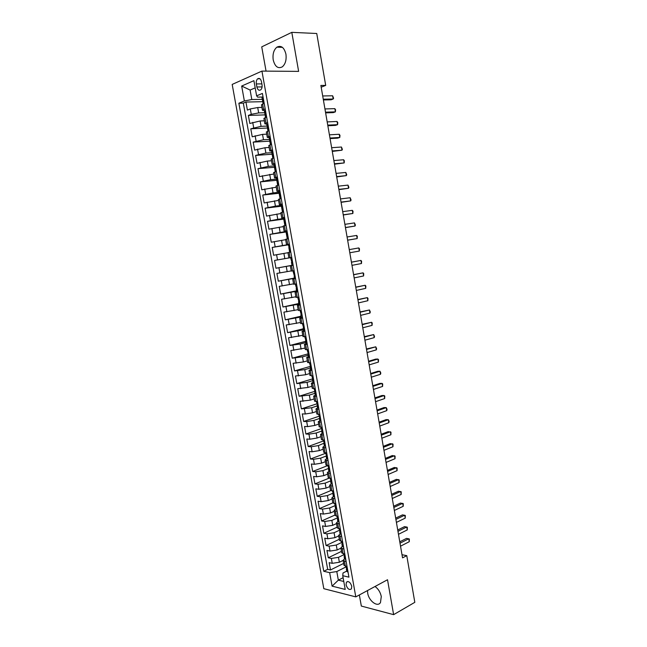 <?xml version="1.0" encoding="UTF-8"?>
<svg xmlns="http://www.w3.org/2000/svg" width="647" height="647" viewBox="0 0 647 647"><rect width="100%" height="100%" fill="white"/><g stroke="black" fill="none" stroke-linecap="round" stroke-linejoin="round"><path stroke-width="0.97" d="M367.512 590.549L367.698 593.153C368.822 600.99 377.573 607.533 380.476 602.551L381.285 596.518C380.339 592.126 378.244 588.786 375.009 586.505M285.925 54.138C284.154 47.385 281.13 45.064 276.859 47.174C273.697 49.956 272.484 54.219 273.22 59.936C274.991 66.706 278.032 69.003 282.351 66.819C285.44 64.053 286.629 59.823 285.925 54.138M351.758 586.255C350.318 582.163 348.539 580.82 346.412 582.211L346.072 584.872C347.504 588.956 349.283 590.307 351.418 588.907L351.758 586.255M359.352 594.957L361.333 606.069L393.627 614.65L414.816 602.325L406.769 555.644L402.005 554.73M232.184 84.425L323.815 588.689L355.793 596.882L261.938 71.089L232.184 84.425M261.938 71.089L298.631 71.38L291.805 32.35L261.736 46.859L266.054 71.121M261.946 107.418L257.708 107.531L250.292 108.931L247.405 110.095L245.949 102.048L262.722 101.692M264.696 112.724L258.679 112.918L251.262 114.309L248.367 115.449L265.278 114.875M248.367 115.449L249.815 123.464L260.126 120.973L264.34 120.803M266.734 134.155L262.528 134.374L252.225 136.8L250.785 128.802L267.987 128.001M269.12 147.467L264.93 147.742L254.627 150.104L253.187 142.13L270.446 141.103M271.497 160.747L267.324 161.071L257.029 163.368L255.589 155.417L272.516 154.196M273.867 173.994L259.415 176.599L257.983 168.665L274.457 167.274M276.237 187.201L261.8 189.797L260.369 181.88L276.787 180.287M278.598 200.376L264.178 202.956L262.755 195.062L279.116 193.259M280.952 213.51L266.548 216.082L265.124 208.213L281.429 206.207M283.297 226.612L268.917 229.175L267.494 221.323L283.742 219.115M285.634 239.681L271.271 242.229L269.864 234.4L286.047 231.998M287.972 252.718L273.624 255.25L272.217 247.437L289.46 244.655M293.14 265.197L275.97 268.238L274.563 260.45L291.748 257.457M275.97 268.238L293.123 265.116M291.231 270.907L276.908 273.422L278.315 281.194L295.404 277.862L294.28 278L294.231 275.379L293.099 271.425L294.207 271.182M293.552 283.855L279.245 286.362L280.644 294.11L296.569 290.802M295.865 296.771L281.582 299.27L282.974 306.993L298.841 303.492M298.178 309.654L283.904 312.137L285.295 319.844L301.106 316.148M300.475 322.505L286.225 324.98L287.616 332.663L303.37 328.773M302.772 335.324L288.538 337.783L289.921 345.449L305.619 341.365M305.06 348.102L290.843 350.553L292.226 358.195L307.867 353.925M307.349 360.856L303.403 361.956L293.148 363.29L294.522 370.917L310.714 366.283M309.622 373.57L305.691 374.726L295.444 375.996L296.811 383.598L312.946 378.778M311.894 386.251L307.98 387.456L297.733 388.669L299.1 396.255L315.04 391.273M314.167 398.9L310.261 400.153L300.014 401.302L301.381 408.872L316.844 403.841M316.423 411.516L312.533 412.818L305.311 413.999L302.286 413.91L303.653 421.456L319.02 416.247M318.68 424.1L314.806 425.443L307.592 426.624L304.559 426.478L305.918 434.008L321.236 428.621M320.928 436.652L317.062 438.043L309.856 439.216L306.824 439.022L308.182 446.527L323.443 440.955M323.168 449.172L319.319 450.611L312.121 451.776L309.088 451.533L310.439 459.022L325.651 453.264M325.409 461.659L321.575 463.147L314.385 464.295L311.344 464.004L312.687 471.477L327.722 465.589M327.641 474.114L323.815 475.642L316.634 476.79L313.585 476.451L314.935 483.899L329.088 478.165M329.865 486.536L326.056 488.113L318.882 489.253L315.833 488.857L317.176 496.289L330.779 490.596M332.081 498.926L328.288 500.552L321.122 501.676L318.065 501.239L319.408 508.647L332.793 502.873L335.809 503.795M334.297 511.284L330.52 512.95L323.363 514.074L320.297 513.589L321.632 520.981L334.968 515.044M336.505 523.609L332.736 525.324L325.595 526.44L322.521 525.898L323.856 533.274L337.144 527.184M338.713 535.902L334.952 537.665L327.819 538.773L324.745 538.183L326.072 545.542L339.311 539.291M340.904 548.171L337.168 549.974L330.035 551.074L326.953 550.435L328.28 557.771L341.479 551.365M317.717 407.893L315.962 408.92L318.906 409.3M316.601 396.385L313.658 396.085L315.558 395.074M314.288 383.445L311.353 383.21L313.415 382.215M311.959 370.456L309.04 370.302L311.353 369.308M309.638 357.443L306.718 357.362L309.436 356.327M307.301 344.39L304.397 344.39L307.123 343.42M304.963 331.304L302.068 331.377L304.81 330.48M302.61 318.187L299.731 318.34L302.489 317.515M300.257 305.028L297.385 305.255L300.168 304.502M297.903 291.837L295.04 292.145L297.83 291.465M295.533 278.606L292.679 278.994L295.493 278.388M293.164 265.343L290.317 265.812L293.148 265.278M291.732 257.369L288.902 257.886L291.74 257.393M289.355 244.048L286.524 244.639L289.387 244.226M286.961 230.696L284.146 231.367L287.025 231.028M284.567 217.303L281.76 218.055L284.656 217.788M282.165 203.87L279.375 204.703L282.278 204.517M279.755 190.404L276.973 191.318L279.9 191.205M277.345 176.906L274.571 177.901L277.514 177.86M274.918 163.359L272.161 164.443L275.121 164.484M272.492 149.789L269.742 150.945L272.719 151.066L271.643 151.503L272.096 154.067L272.759 154.221M270.058 136.169L267.316 137.415L269.718 137.649M267.615 122.526L264.882 123.852L267.114 124.159M321.179 87.183L325.7 85.404L320.88 85.436L402.547 557.86L406.769 555.644M256.341 83.924L256.883 86.965C257.668 89.876 258.954 90.839 260.733 89.852C261.898 88.712 262.334 87.013 262.027 84.757L261.485 81.692C260.701 78.788 259.431 77.826 257.66 78.797C256.471 79.945 256.034 81.651 256.341 83.924L261.873 83.9M346.735 571.091L343.007 572.991L342.748 575.709L348.935 577.156L262.415 93.427L256.624 95.837L257.635 97.131L262.043 97.05M342.748 575.709L345.215 589.425L332.089 586.142L329.647 572.652L323.759 571.277L238.864 103.237L244.364 100.948L241.671 86.043L253.899 80.665L256.624 95.837M343.808 554.738L338.486 557.342L331.361 558.434L328.28 557.771M343.096 560.399L339.368 562.251L338.486 557.342M341.624 542.509L336.278 545.049L329.145 546.157L326.072 545.542M339.432 530.249L334.07 532.732L326.929 533.84L323.856 533.274M337.313 517.923L331.854 520.382L324.697 521.498L321.632 520.981M335.308 505.525L329.63 507.992L322.465 509.116L319.408 508.647M333.237 493.111L327.398 495.578L320.233 496.71L317.176 496.289M331.118 480.697L325.158 483.131L317.984 484.271L314.935 483.899M328.959 468.266L322.918 470.644L315.736 471.8L312.687 471.477M326.314 455.981L320.669 458.133L313.48 459.289L310.439 459.022M324.454 443.001L318.421 445.589L311.223 446.753L308.182 446.527M321.672 431.056L316.157 433.013L308.951 434.186L305.918 434.008M319.424 418.512L313.892 420.396L306.678 421.577L303.653 421.456M317.176 405.936L311.628 407.756L301.381 408.872M314.919 393.327L309.347 395.074L299.1 396.255M312.655 380.679L307.066 382.361L296.811 383.598M310.39 368.006L304.777 369.623L294.522 370.917M308.118 355.3L302.481 356.845L292.226 358.195M305.837 342.554L300.184 344.034L289.921 345.449M303.548 329.784L287.616 332.663M301.251 316.973L285.295 319.844M298.954 304.13L282.974 306.993M297.757 291.029L280.644 294.11M295.444 278.129L278.315 281.194M291.748 257.425L284.842 258.63L283.904 253.406M289.419 244.437L282.496 245.553L281.558 240.32M287.098 231.424L280.143 232.451L279.197 227.202M283.637 218.516L277.781 219.309L276.835 214.044M281.291 205.414L275.42 206.134L274.465 200.853M278.938 192.28L273.042 192.927L272.096 187.63M276.576 179.106L270.664 179.68L269.71 174.367M274.215 165.899L268.279 166.4L267.324 161.071M271.845 152.66L265.893 153.08L264.93 147.742M269.467 139.38L263.491 139.728L262.528 134.374M267.09 126.068L261.089 126.335L260.126 120.973M265.165 108.833L262.447 110.249L264.566 110.629M245.949 102.048L243.321 103.14L327.673 569.328L330.488 569.975L343.638 563.416M339.368 562.251L332.243 563.335L329.161 562.655L330.488 569.975M274.563 260.45L284.842 258.63M272.217 247.437L282.496 245.553M269.864 234.4L280.143 232.451M267.494 221.323L277.781 219.309M265.124 208.213L275.42 206.134M262.755 195.062L273.042 192.927M260.369 181.88L270.664 179.68M257.983 168.665L268.279 166.4M255.589 155.417L265.893 153.08M253.187 142.13L263.491 139.728M250.785 128.802L261.089 126.335M264.186 103.35L261.469 104.798L262.447 110.249M266.637 117.05L263.911 118.417L264.882 123.852M269.079 130.718L266.346 131.996L267.316 137.415M271.522 144.346L268.772 145.543L269.742 150.945M273.948 157.933L271.19 159.049L272.161 164.443M276.374 171.487L273.608 172.523L274.571 177.901M278.792 185.01L276.01 185.956L276.973 191.318M281.202 198.492L278.412 199.357L279.375 204.703M283.612 211.933L280.806 212.717L281.76 218.055M286.006 225.342L283.192 226.046L284.146 231.367M288.4 238.711L285.578 239.333L286.524 244.639M290.786 252.047L287.947 252.589L288.902 257.886M290.317 265.812L291.263 271.093L294.11 270.656M292.679 278.994L293.625 284.259L296.48 283.904M295.04 292.145L295.978 297.394L298.841 297.119M297.385 305.255L298.324 310.495L301.203 310.293M299.731 318.34L300.669 323.557L303.556 323.435M302.068 331.377L302.998 336.586L305.894 336.545M304.397 344.39L305.327 349.582L308.239 349.615M306.718 357.362L307.648 362.546L310.568 362.652M309.04 370.302L309.97 375.47L311.797 375.681M311.353 383.21L312.275 388.362L315.21 388.621M313.658 396.085L314.579 401.221L317.523 401.561M315.962 408.92L316.876 414.048L319.828 414.452M321.211 422.176L318.251 421.723L319.942 420.655M318.251 421.723L319.165 426.834L322.133 427.319M323.508 435.027L320.54 434.493L322.166 433.385M320.54 434.493L321.454 439.596L324.43 440.154M325.805 447.829L322.821 447.231L324.398 446.082M322.821 447.231L323.735 452.318L326.703 452.949M328.086 460.607L325.101 459.936L326.646 458.739M325.101 459.936L326.007 465.007L329 465.711M330.366 473.353L327.366 472.601L328.886 471.356L330.027 471.461M327.366 472.601L328.272 477.664L331.28 478.44M332.639 486.059L329.63 485.242L331.135 483.94L332.291 484.118M329.63 485.242L330.536 490.28L333.545 491.138M334.903 498.732L331.887 497.842L333.383 496.484M337.168 511.381L334.143 510.41L335.623 509.003M334.143 510.41L335.041 515.433L338.074 516.427M339.424 523.989L336.391 522.946L337.855 521.482M336.391 522.946L337.281 527.952L340.322 529.02M341.673 536.565L338.632 535.457L340.087 533.937M338.632 535.457L339.521 540.447L342.57 541.579M343.913 549.101L340.864 547.928L342.312 546.359M340.864 547.928L341.753 552.91L344.811 554.115M346.153 561.612L343.088 560.367L344.527 558.741M343.088 560.367L343.978 565.332L347.043 566.61M255.193 87.871L250.106 90.054L251.812 99.541L244.364 100.948M262.302 99.339L251.812 99.541M291.805 32.35L316.747 33.498L325.7 85.404M393.627 614.65L387.521 579.744L355.793 596.882M343.112 577.706L338.341 580.157L343.783 581.467M345.991 566.926L336.796 571.56L338.341 580.157L332.089 586.142M243.321 103.14L238.864 103.237M327.673 569.328L323.759 571.277M329.647 572.652L336.796 571.56M250.106 90.054L241.671 86.043M263.03 96.872L261.93 97.26L262.391 99.848L263.119 100.148M323.387 99.953L331.07 99.8L333.189 99.007L323.257 99.209M332.639 95.788L333.601 98.255L333.189 99.007L332.639 95.788L322.691 95.958M263.103 103.787L262.391 99.848M265.472 110.524L264.364 110.88L264.833 113.46L265.545 113.726M266.297 117.18L266.588 116.767M325.619 112.869L333.278 112.61L335.397 111.858L325.498 112.19M334.847 108.647L335.583 109.804L335.397 111.858L334.847 108.647L324.94 108.947M265.545 117.471L264.833 113.46M267.907 124.143L266.799 124.459L267.26 127.03L267.955 127.257M268.934 130.767L268.141 131.058M268.723 130.783L269.023 130.37M327.843 125.753L335.478 125.389L337.605 124.677L327.738 125.13M337.055 121.474L337.783 122.598L337.605 124.677L337.055 121.474L327.18 121.903M267.987 131.115L267.26 127.03M270.333 137.73L269.225 137.997L269.678 140.569L270.365 140.755M271.514 144.313L270.438 144.718M271.15 144.338L271.449 143.933M330.067 138.595L337.669 138.143L339.796 137.455L329.97 138.046M339.246 134.269L339.974 135.36L339.796 137.455L339.246 134.269L329.412 134.819M270.422 144.718L269.678 140.569M273.932 157.828L272.872 158.28M332.283 151.414L341.988 150.209L332.194 150.921M341.446 147.023L342.376 149.36L341.988 150.209L341.446 147.023L331.644 147.71M272.848 158.24L272.096 154.067M275.177 164.783L274.053 164.969L274.506 167.524L275.137 167.646M276.342 171.309L275.436 171.77M334.491 164.192L344.18 162.931L334.418 163.772M343.63 159.752L344.341 160.788L344.18 162.931L343.63 159.752L333.86 160.561M275.25 171.69L274.506 167.524M277.587 178.249L276.455 178.402L276.908 180.95L277.514 181.039M278.744 184.751L278.178 185.179M336.699 176.946L346.355 175.612L336.634 176.582M345.813 172.45L346.735 174.722L346.355 175.612L345.813 172.45L336.084 173.38M277.652 185.107L276.908 180.95M279.989 191.69L278.849 191.803L279.31 194.343L279.876 194.399M281.146 198.16L280.046 198.483L281.073 198.524M338.891 189.66L348.531 188.269L338.842 189.361M347.989 185.107L348.911 187.355L348.531 188.269L347.989 185.107L338.292 186.166M280.046 198.483L279.31 194.343M282.383 205.083L281.243 205.164L281.696 207.695L282.221 207.719M283.54 211.529L282.432 211.828L283.588 211.812M341.09 202.341L350.698 200.893L341.05 202.107M350.156 197.739L351.07 199.947L350.698 200.893L350.156 197.739L340.5 198.928M282.432 211.828L281.696 207.695M284.777 218.451L283.629 218.484L284.082 221.015L284.559 221.015M285.925 224.865L284.817 225.132L285.958 225.067M343.274 214.99L352.866 213.478L343.242 214.82M352.324 210.332L353.019 211.262L352.866 213.478L352.324 210.332L342.692 211.65M284.817 225.132L284.082 221.015M287.155 231.772L286.006 231.772L286.459 234.295L286.888 234.271M288.303 238.161L287.195 238.403L288.319 238.29M345.458 227.615L355.025 226.038L345.433 227.501M354.483 222.9L355.389 225.051L355.025 226.038L354.483 222.9L344.891 224.339M287.195 238.403L286.459 234.295M289.532 245.067L288.376 245.027L289.193 247.502M290.673 251.424L289.565 251.643L290.681 251.473M347.633 240.199L357.176 238.565L347.625 240.15M356.643 235.435L357.322 236.309L357.176 238.565L356.643 235.435L347.075 236.996M289.565 251.643L288.829 247.542M291.902 258.323L290.746 258.242L291.862 262.197L291.473 262.334L291.926 264.841L292.986 264.38M359.328 251.06L359.465 248.78L358.786 247.938L349.259 249.621L358.786 247.938L359.328 251.06L349.809 252.767M294.272 271.538L293.099 271.425M351.434 262.213L360.929 260.409L361.471 263.523L351.984 265.351M351.426 262.148L360.929 260.409L361.6 261.226L361.471 263.523M296.625 284.72L295.453 284.575L296.552 284.284M297.749 291.004L296.633 291.134L296.18 288.643L296.585 288.538L295.453 284.575M353.61 274.773L363.072 272.848L363.606 275.954L354.152 277.903M296.609 288.505L296.18 288.643M353.585 274.643L363.072 272.848L363.735 273.632L363.606 275.954M298.979 297.871L297.798 297.685L298.882 297.345M300.095 304.122L298.971 304.227L298.526 301.737L298.938 301.656L297.798 297.685M355.777 287.3L365.199 285.254L365.733 288.352L356.319 290.43M298.987 301.567L298.526 301.737M355.745 287.114L365.199 285.254L365.862 286.014L365.733 288.352M301.324 310.989L300.143 310.762L301.219 310.374M302.44 317.208L301.308 317.281L300.863 314.806L301.284 314.741L300.143 310.762M300.968 310.778L302.4 316.981M357.937 299.796L367.326 297.628L367.86 300.718L358.47 302.917M301.356 314.596L300.863 314.806M357.896 299.553L367.326 297.628L367.981 298.364L367.86 300.718M303.661 324.066L302.472 323.799L303.257 323.46M304.769 330.261L303.645 330.31L303.2 327.835L303.629 327.786L302.472 323.799M360.088 312.258L369.453 309.978L369.979 313.059L360.63 315.372M303.71 327.584L303.2 327.835M360.039 311.951L369.453 309.978L370.31 311.911L369.979 313.059M305.999 337.111L305.158 336.594M307.099 343.274L305.966 343.298L305.521 340.832L305.958 340.799L304.802 336.804M362.239 324.697L371.572 322.287L372.098 325.36L362.773 327.794M306.055 340.54L305.521 340.832M362.174 324.325L371.572 322.287L372.211 322.966L372.098 325.36M308.328 350.116L307.212 349.671M309.42 356.254L308.287 356.254L307.843 353.796L308.287 353.78L307.123 349.776M364.382 337.095L373.683 334.572L374.209 337.637L364.916 340.193M308.393 353.464L307.843 353.796M364.31 336.666L373.683 334.572L374.524 336.448L374.209 337.637M310.649 363.088L309.444 362.692M311.741 369.202L310.6 369.178L310.156 366.72L310.609 366.728L309.444 362.716M366.525 349.461L375.786 346.824L376.311 349.881L367.059 352.55M310.714 366.356L310.156 366.72M366.437 348.976L375.786 346.824L376.627 348.676L376.311 349.881M314.046 382.118L312.905 382.062L312.469 379.611L312.922 379.635L311.765 375.681M312.962 376.028L312.55 375.77M368.653 361.802L377.888 359.045L378.414 362.094L369.186 364.884M313.027 379.207L312.469 379.611M368.564 361.261L375.705 359.125L377.888 359.045L378.511 359.643L378.414 362.094M315.267 388.936L314.313 388.629M316.351 394.993L315.202 394.913L314.765 392.47L315.235 392.519L314.078 388.629M370.78 374.112L379.983 371.232L380.509 374.281L371.313 377.185M315.332 392.033L314.765 392.47M370.682 373.505L377.799 371.289L379.983 371.232L380.816 373.028L380.509 374.281M318.647 407.845L317.499 407.731L317.062 405.297L317.54 405.362L316.391 401.544M372.907 386.388L382.07 383.396L382.595 386.429L373.432 389.454M317.628 404.82L317.062 405.297M372.793 385.725L379.886 383.412L382.07 383.396L382.692 383.946L382.595 386.429M320.944 420.655L319.788 420.518L319.351 418.091L319.836 418.172L318.696 414.42M375.025 398.633L384.156 395.527L384.674 398.552L375.551 401.69M319.909 417.582L319.351 418.091M374.896 397.913L381.965 395.511L384.156 395.527L384.771 396.053L384.674 398.552M323.225 433.425L322.069 433.272L321.632 430.845L322.125 430.942L320.993 427.263M377.136 410.845L386.235 407.626L386.752 410.643L377.662 413.894M322.19 430.304L321.632 430.845M376.999 410.069L384.043 407.578L386.235 407.626L387.052 409.333L386.752 410.643M325.506 446.171L324.341 445.985L323.912 443.575L324.406 443.688L323.29 440.081M379.239 423.033L388.313 419.693L388.831 422.709L379.765 426.074M379.093 422.192L386.113 419.62L388.313 419.693L389.122 421.375L388.831 422.709M327.778 458.885L326.614 458.666L326.185 456.264L326.686 456.402L325.578 452.851M381.342 435.188L390.384 431.735L390.901 434.744L381.867 438.221M326.719 455.666L326.185 456.264M381.188 434.291L388.184 431.63L390.974 432.18L390.901 434.744M383.436 447.312L392.446 443.745L392.964 446.745L383.962 450.336M328.967 468.299L328.45 468.921L328.959 469.075L327.859 465.597M383.275 446.357L390.246 443.607L393.036 444.166L392.964 446.745M385.531 459.402L394.508 455.723L395.018 458.715L386.049 462.419M331.215 480.899L330.706 481.546L331.224 481.716L330.132 478.311M385.353 458.391L392.3 455.553L395.091 456.119L395.018 458.715M334.564 496.815L333.391 496.524L332.962 494.138L333.488 494.332L332.396 490.984M387.61 471.461L396.562 467.676L397.072 470.66L388.135 474.477M333.448 493.467L332.962 494.138M387.432 470.393L394.355 467.474L397.137 468.048L397.072 470.66M336.812 509.391L335.639 509.076L335.211 506.69L335.736 506.908L334.661 503.633M389.696 483.495L398.609 479.597L399.118 482.573L390.214 486.495M335.68 506.011L335.211 506.69M389.502 482.371L396.401 479.362L399.183 479.945L399.118 482.573M339.052 521.935L337.88 521.595L337.451 519.217L337.985 519.452L336.917 516.241M391.767 495.497L400.655 491.485L401.164 494.454L392.284 498.489M337.904 518.514L337.451 519.217M391.564 494.316L398.439 491.227L401.221 491.809L401.164 494.454M341.292 534.446L340.112 534.082L339.691 531.713L340.233 531.963L339.174 528.817M393.837 507.466L402.693 503.35L403.202 506.31L394.355 510.459M340.12 530.993L339.691 531.713M393.627 506.237L400.477 503.059L403.259 503.649L403.202 506.31M343.525 546.925L342.344 546.537L341.915 544.167L342.465 544.442L341.414 541.361M395.899 519.412L404.723 515.182L405.232 518.134L396.417 522.396M342.336 543.44L341.915 544.167M395.681 518.126L402.507 514.858L405.289 515.457L405.232 518.134M345.749 559.372L344.568 558.959L344.139 556.598L344.697 556.889L343.654 553.872M397.962 531.324L406.753 526.99L407.262 529.933L398.479 534.301M344.536 555.854L344.139 556.598M397.727 529.982L404.537 526.634L407.311 527.232L407.262 529.933M347.649 571.948L346.784 571.35L346.363 568.996L346.921 569.303L345.886 566.351M400.016 543.205L408.775 538.765L409.284 541.701L400.533 546.173M346.735 568.244L346.363 568.996M399.773 541.806L406.559 538.377L409.333 538.983L409.284 541.701M337.168 549.974L336.278 545.049M334.952 537.665L334.07 532.732M332.736 525.324L331.854 520.382M330.52 512.95L329.63 507.992M328.288 500.552L327.398 495.578M326.056 488.113L325.158 483.131M323.815 475.642L322.918 470.644M321.575 463.147L320.669 458.133M319.319 450.611L318.421 445.589M317.062 438.043L316.157 433.013M314.806 425.443L313.892 420.396M312.533 412.818L311.628 407.756M310.261 400.153L309.347 395.074M307.98 387.456L307.066 382.361M305.691 374.726L304.777 369.623M303.403 361.956L302.481 356.845M301.106 349.162L300.184 344.034M298.801 336.327L297.871 331.191M296.488 323.468L295.566 318.308M294.175 310.568L293.245 305.392M291.846 297.628L290.915 292.452M289.516 284.664L288.586 279.472M287.187 271.659L286.249 266.451M258.679 112.918L257.708 107.531M251.262 114.309L250.292 108.931M332.243 563.335L331.361 558.434M330.035 551.074L329.145 546.157M327.819 538.773L326.929 533.84M325.595 526.44L324.697 521.498M323.363 514.074L322.465 509.116M321.122 501.676L320.233 496.71M318.882 489.253L317.984 484.271M316.634 476.79L315.736 471.8M314.385 464.295L313.48 459.289M312.121 451.776L311.223 446.753M309.856 439.216L308.951 434.186M307.592 426.624L306.678 421.577M305.311 413.999L304.397 408.944M303.031 401.35L302.117 396.279M300.742 388.661L299.828 383.574M298.445 375.939L297.531 370.836M296.148 363.177L295.226 358.066M293.843 350.391L292.913 345.263M291.53 337.572L290.6 332.429M289.209 324.713L288.279 319.561M286.888 311.822L285.95 306.654M284.551 298.898L283.621 293.722M282.213 285.942L281.283 280.749M279.876 272.945L278.938 267.737M277.523 259.916L276.584 254.7M275.169 246.855L274.223 241.622M272.808 233.761L271.861 228.512M270.438 220.627L269.492 215.37M268.06 207.461L267.114 202.188M265.682 194.262L264.728 188.973M263.297 181.023L262.334 175.717M260.903 167.751L259.94 162.429M258.501 154.447L257.538 149.109M256.091 141.103L255.128 135.757M253.681 127.718L252.718 122.364M263.572 109.464L262.593 103.989M266.014 123.116L265.035 117.657M268.456 136.735L267.478 131.292M270.883 150.322L269.912 144.896M273.309 163.869L272.338 158.45M275.727 177.375L274.765 171.973M278.145 190.849L277.175 185.463M280.547 204.282L279.585 198.912M282.949 217.683L281.987 212.329M285.335 231.044L284.381 225.706M287.721 244.372L286.775 239.042M290.107 257.66L289.152 252.354M292.476 270.915L291.53 265.618M294.846 284.138L293.9 278.857M297.208 297.321L296.261 292.056M299.561 310.471L298.615 305.214M301.906 323.581L300.968 318.34M304.244 336.658L303.314 331.434M306.581 349.703L305.651 344.495M308.91 362.716L307.98 357.516M311.231 375.689L310.309 370.505M313.552 388.629L312.622 383.453M315.865 401.536L314.935 396.376M318.162 414.403L317.248 409.26M320.467 427.238L319.545 422.111M322.756 440.041L321.842 434.93M325.045 452.811L324.131 447.708M327.325 465.549L326.411 460.462M329.598 478.246L328.684 473.175M331.862 490.919L330.957 485.857M334.127 503.552L333.221 498.505M336.383 516.152L335.478 511.122M338.632 528.72L337.734 523.698M340.88 541.256L339.982 536.25M343.112 553.759L342.223 548.769M345.344 566.23L344.455 561.248M262.084 86.933L256.883 86.965M263.879 103.471L262.682 96.743M266.329 117.139L265.116 110.394M268.756 130.734L267.559 124.006M271.182 144.289L269.985 137.585M273.6 157.811L272.403 151.123M276.018 171.293L274.821 164.629M278.42 184.743L277.231 178.095M280.822 198.16L279.633 191.52M283.216 211.529L282.027 204.913M285.602 224.873L284.421 218.274M287.98 238.177L286.799 231.594M290.357 251.44L289.177 244.881M292.719 264.68L291.546 258.129M295.081 277.87L293.916 271.344M297.434 291.037L296.269 284.526M299.787 304.163L298.623 297.669M304.462 330.31L303.306 323.848M306.791 343.331L305.643 336.893M309.112 356.319L307.964 349.898M311.433 369.267L310.285 362.862M313.746 382.191L312.598 375.802M316.051 395.074L314.911 388.701M318.348 407.925L317.208 401.569M320.637 420.736L319.513 414.444M322.926 433.522L321.818 427.303M325.206 446.268L324.107 440.13M327.479 458.982L326.395 452.924M329.752 471.663L328.676 465.678M332.016 484.312L330.957 478.4M334.273 496.928L333.229 491.089M336.521 509.512L335.486 503.746M338.761 522.056L337.75 516.371M341.001 534.576L339.998 528.963M343.233 547.055L342.247 541.523M345.466 559.509L344.487 554.042M347.69 571.924L346.719 566.537M282.415 47.344L276.859 47.174M347.795 581.491L346.412 582.211M332.793 502.873L331.887 497.842M259.981 78.797L257.66 78.797M328.45 468.921L328.878 471.323M330.706 481.546L331.135 483.94"/></g></svg>

